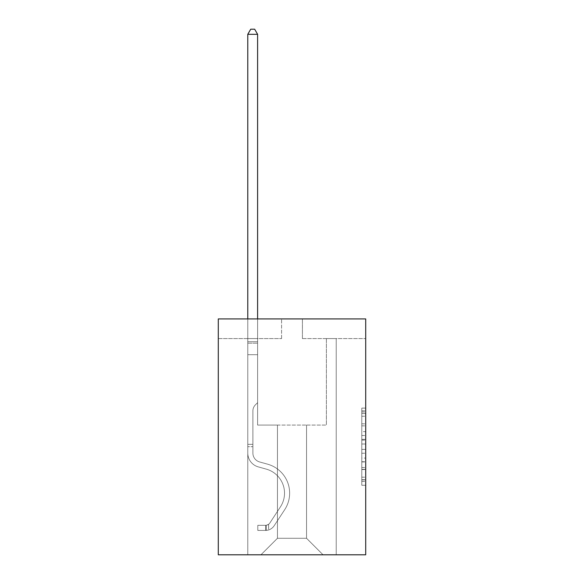 <?xml version="1.0" encoding="UTF-8"?>
<svg xmlns="http://www.w3.org/2000/svg" width="584" height="584" viewBox="0 0 584 584"><rect width="100%" height="100%" fill="white"/><g stroke="black" fill="none" stroke-linecap="round" stroke-linejoin="round"><path stroke-width="0.44" stroke-dasharray="2.92 2.19" d="M361.781 431.642L361.781 443.993L365.708 443.993L365.708 481.42L365.708 411.961L365.708 443.993L361.781 443.993L361.781 410.808L361.781 485.282L361.781 408.106L361.781 479.88L365.708 479.88L361.781 479.88L365.708 479.88L361.781 479.88L361.781 467.529L361.781 485.282L365.708 485.282L365.708 408.106L365.708 479.683L365.708 449.395L361.781 449.395L365.708 449.395L365.708 467.529L365.708 413.509L361.781 413.509L365.708 413.509L365.708 485.282L365.708 411.961L365.708 485.282L361.781 485.282L361.781 408.106L365.708 408.106L365.708 411.961L365.708 408.106L365.708 411.961L365.708 408.106L365.708 410.808L365.708 408.106L361.781 408.106L361.781 413.509L365.708 413.509L361.781 413.509L361.781 431.642L365.708 431.642M365.708 439.358L365.708 435.503L365.708 439.358L361.781 439.358L361.781 423.831L361.781 469.558L361.781 458.075L365.708 458.075L361.781 458.075L361.781 485.282L365.708 485.282L361.781 485.282L365.708 485.282L361.781 485.282L361.781 408.106L365.708 408.106L361.781 408.106L365.708 408.106L361.781 408.106L361.781 439.358L365.708 439.358M365.708 318.93L365.708 554.8L218.292 554.8L218.292 318.93L281.583 318.93L218.292 318.93L218.292 338.581L281.583 338.581L218.292 338.581L218.292 318.93L365.708 318.93L302.417 318.93L365.708 318.93L365.708 338.581L365.708 318.93M306.549 425.072L306.549 538.287L323.054 554.8L336.223 554.8L336.223 338.581L326.398 338.581L336.223 338.581L326.398 338.581L336.223 338.581L326.398 338.581L336.223 338.581L326.398 338.581L336.223 338.581L326.398 338.581L336.223 338.581L326.398 338.581L336.223 338.581L336.223 554.8L336.223 338.581L336.223 554.8L336.223 338.581L336.223 554.8L336.223 338.581L336.223 554.8L336.223 338.581L336.223 554.8L336.223 338.581L336.223 554.8L260.946 554.8L323.054 554.8L306.549 538.287L323.054 554.8L306.549 538.287L323.054 554.8L306.549 538.287L323.054 554.8L306.549 538.287L323.054 554.8L306.549 538.287L323.054 554.8L306.549 538.287L277.451 538.287L277.451 425.072L277.451 538.287L277.451 425.072L277.451 538.287L260.946 554.8L277.451 538.287L260.946 554.8L277.451 538.287L277.451 425.072L306.549 425.072L306.549 538.287L323.054 554.8L306.549 538.287L306.549 425.072L306.549 538.287L306.549 425.072L306.549 538.287L306.549 425.072L306.549 538.287L306.549 425.072L306.549 538.287L306.549 425.072L306.549 538.287L306.549 425.072L257.602 425.072L257.602 338.581L247.777 338.581L247.777 554.8L260.946 554.8L247.777 554.8L260.946 554.8L247.777 554.8L260.946 554.8L247.777 554.8L260.946 554.8L247.777 554.8L260.946 554.8L247.777 554.8L260.946 554.8L247.777 554.8L247.777 338.581L247.777 554.8L247.777 338.581L247.777 554.8L247.777 338.581L247.777 554.8L247.777 338.581L247.777 554.8L247.777 338.581L247.777 554.8L247.777 338.581L257.602 338.581L247.777 338.581L257.602 338.581L247.777 338.581L257.602 338.581L247.777 338.581L257.602 338.581L247.777 338.581L257.602 338.581L247.777 338.581L257.602 338.581L257.602 425.072L257.602 338.581L257.602 425.072L257.602 338.581L257.602 425.072L257.602 338.581L257.602 425.072L257.602 338.581L257.602 425.072L257.602 338.581L257.602 425.072L277.451 425.072L257.602 425.072L277.451 425.072L257.602 425.072L277.451 425.072L257.602 425.072L277.451 425.072L257.602 425.072L277.451 425.072L257.602 425.072L277.451 425.072L277.451 538.287L260.946 554.8L277.451 538.287L277.451 425.072L277.451 538.287L260.946 554.8L277.451 538.287L277.451 425.072L277.451 538.287L260.946 554.8L277.451 538.287L277.451 425.072L277.451 538.287L260.946 554.8L277.451 538.287L277.451 425.072L277.451 538.287L260.946 554.8L277.451 538.287L306.549 538.287L306.549 425.072L326.398 425.072L306.549 425.072M302.417 338.581L365.708 338.581L302.417 338.581L302.417 318.93L302.417 338.581M281.583 338.581L281.583 318.93L281.583 338.581M326.398 338.581L326.398 425.072L326.398 338.581M361.781 443.993L365.708 443.993L361.781 443.993M361.781 410.808L361.781 408.106L361.781 410.808L365.708 410.808L361.781 410.808M361.781 469.361L361.781 453.25L361.781 469.361L365.708 469.361L361.781 469.361M361.781 453.25L361.781 449.395L365.708 449.395L361.781 449.395L361.781 453.25L365.708 453.25L361.781 453.25M361.781 423.831L361.781 413.509L361.781 423.831L365.708 423.831L361.781 423.831M361.781 408.106L365.708 408.106L361.781 408.106L361.781 411.961L361.781 408.106L365.708 408.106M361.781 485.282L365.708 485.282L361.781 485.282L361.781 481.42L361.781 485.282M247.777 446.694L247.777 34.31L247.777 354.7L247.777 34.31L257.602 34.31L257.602 341.728L257.602 34.31L247.777 34.31L250.726 29.2L254.653 29.2L250.726 29.2L247.777 34.31L247.777 354.7L247.777 34.31L257.602 34.31L254.653 29.2L257.602 34.31L257.602 354.7L247.777 354.7L247.777 343.195L247.777 354.7L257.602 354.7L257.602 402.661L255.383 404.88A8.541 8.541 0 0 0 252.887 410.917A8.541 8.541 0 0 1 255.383 404.88L257.602 402.661L257.602 34.31L247.777 34.31L250.726 29.2L254.653 29.2L250.726 29.2L247.777 34.31L247.777 343.195L247.777 34.31L257.602 34.31L254.653 29.2L257.602 34.31L257.602 354.7L247.777 354.7L247.777 453.067A14.352 14.352 0 0 0 258.274 466.886A14.352 14.352 0 0 1 247.777 453.067L247.777 354.7L257.602 354.7L257.602 402.661L255.383 404.88A8.541 8.541 0 0 0 252.887 410.917A8.541 8.541 0 0 1 255.383 404.88L257.602 402.661L257.602 34.31L247.777 34.31L250.726 29.2L254.653 29.2L250.726 29.2L247.777 34.31L247.777 453.067A14.352 14.352 0 0 0 258.274 466.886A14.352 14.352 0 0 1 247.777 453.067L247.777 354.7L257.602 354.7L257.602 402.661L255.383 404.88A8.541 8.541 0 0 0 252.887 410.917A8.541 8.541 0 0 1 255.383 404.88L257.602 402.661L257.602 354.7L247.777 354.7L247.777 453.067A14.352 14.352 0 0 0 258.274 466.886A14.352 14.352 0 0 1 247.777 453.067L247.777 354.7L257.602 354.7L257.602 343.195L257.602 402.661L255.383 404.88A8.541 8.541 0 0 0 252.887 410.917A8.541 8.541 0 0 1 255.383 404.88L257.602 402.661L257.602 354.7L247.777 354.7L247.777 453.067A14.352 14.352 0 0 0 258.274 466.886L266.267 469.12L258.274 466.886A14.352 14.352 0 0 1 247.777 453.067L247.777 354.7L257.602 354.7L257.602 341.728L257.602 402.661L255.383 404.88A8.541 8.541 0 0 0 252.887 410.917A8.541 8.541 0 0 1 255.383 404.88L257.602 402.661L257.602 354.7L247.777 354.7L247.777 453.067A14.352 14.352 0 0 0 258.274 466.886A14.352 14.352 0 0 1 247.777 453.067L247.777 354.7L257.602 354.7L257.602 34.31L254.653 29.2L257.602 34.31L257.602 402.661L255.383 404.88A8.541 8.541 0 0 0 252.887 410.917A8.541 8.541 0 0 1 255.383 404.88L257.602 402.661L257.602 354.7L247.777 354.7L247.777 453.067L247.777 446.694L252.887 446.694L252.887 444.336L247.777 444.336L252.887 444.336L252.887 453.067L252.887 410.917L252.887 453.067A9.242 9.242 0 0 0 259.639 461.966A9.242 9.242 0 0 1 252.887 453.067L252.887 410.917L252.887 453.067L252.887 444.336L247.777 444.336L252.887 444.336L252.887 453.067A9.242 9.242 0 0 0 259.639 461.966A9.242 9.242 0 0 1 252.887 453.067L252.887 410.917L252.887 453.067A9.242 9.242 0 0 0 259.639 461.966A9.242 9.242 0 0 1 252.887 453.067L252.887 410.917L252.887 453.067L252.887 444.336L247.777 444.336L252.887 444.336L252.887 453.067A9.242 9.242 0 0 0 259.639 461.966L267.64 464.192L259.639 461.966A9.242 9.242 0 0 1 252.887 453.067L252.887 410.917L252.887 453.067A9.242 9.242 0 0 0 259.639 461.966A9.242 9.242 0 0 1 252.887 453.067L252.887 410.917L252.887 453.067L252.887 446.694L247.777 446.694M265.662 530.425A10.417 10.417 0 0 0 274.173 525.724L284.715 509.664A30.076 30.076 0 0 0 267.64 464.192L259.639 461.966A9.242 9.242 0 0 1 252.887 453.067A9.242 9.242 0 0 0 259.639 461.966L267.64 464.192L259.639 461.966A9.242 9.242 0 0 1 252.887 453.067A9.242 9.242 0 0 0 259.639 461.966A9.242 9.242 0 0 1 252.887 453.067A9.242 9.242 0 0 0 259.639 461.966L267.64 464.192A30.076 30.076 0 0 1 284.715 509.664A30.076 30.076 0 0 0 267.64 464.192L259.639 461.966A9.242 9.242 0 0 1 252.887 453.067A9.242 9.242 0 0 0 259.639 461.966L267.64 464.192L259.639 461.966A9.242 9.242 0 0 1 252.887 453.067A9.242 9.242 0 0 0 259.639 461.966A9.242 9.242 0 0 1 252.887 453.067A9.242 9.242 0 0 0 259.639 461.966L267.64 464.192L259.639 461.966A9.242 9.242 0 0 1 252.887 453.067A9.242 9.242 0 0 0 259.639 461.966L267.64 464.192A30.076 30.076 0 0 1 284.715 509.664A30.076 30.076 0 0 0 267.64 464.192L259.639 461.966L267.64 464.192A30.076 30.076 0 0 1 284.715 509.664L274.173 525.724L284.715 509.664A30.076 30.076 0 0 0 267.64 464.192L259.639 461.966L267.64 464.192A30.076 30.076 0 0 1 284.715 509.664A30.076 30.076 0 0 0 267.64 464.192L259.639 461.966L267.64 464.192A30.076 30.076 0 0 1 284.715 509.664A30.076 30.076 0 0 0 267.64 464.192L259.639 461.966L267.64 464.192A30.076 30.076 0 0 1 284.715 509.664L274.173 525.724L284.715 509.664A30.076 30.076 0 0 0 267.64 464.192A30.076 30.076 0 0 1 284.715 509.664A30.076 30.076 0 0 0 267.64 464.192A30.076 30.076 0 0 1 284.715 509.664L274.173 525.724A10.417 10.417 0 0 1 268.611 529.943A10.417 10.417 0 0 0 274.173 525.724L284.715 509.664A30.076 30.076 0 0 0 267.64 464.192A30.076 30.076 0 0 1 284.715 509.664L274.173 525.724L284.715 509.664A30.076 30.076 0 0 0 267.64 464.192A30.076 30.076 0 0 1 284.715 509.664A30.076 30.076 0 0 0 267.64 464.192A30.076 30.076 0 0 1 284.715 509.664L274.173 525.724L284.715 509.664A30.076 30.076 0 0 0 267.64 464.192A30.076 30.076 0 0 1 284.715 509.664L274.173 525.724A10.417 10.417 0 0 1 268.611 529.943C265.581 530.586 265.581 530.586 268.611 529.943C265.581 530.586 265.581 530.586 268.611 529.943A10.417 10.417 0 0 0 274.173 525.724L284.715 509.664L274.173 525.724A10.417 10.417 0 0 1 268.611 529.943C265.581 530.586 265.581 530.586 268.611 529.943C265.581 530.586 265.581 530.586 268.611 529.943A10.417 10.417 0 0 0 274.173 525.724L284.715 509.664L274.173 525.724A10.417 10.417 0 0 1 268.611 529.943C265.581 530.586 265.581 530.586 268.611 529.943C265.581 530.586 265.581 530.586 268.611 529.943A10.417 10.417 0 0 0 274.173 525.724L284.715 509.664L274.173 525.724A10.417 10.417 0 0 1 268.611 529.943C265.581 530.586 265.581 530.586 268.611 529.943C265.581 530.586 265.581 530.586 268.611 529.943A10.417 10.417 0 0 0 274.173 525.724L284.715 509.664L274.173 525.724A10.417 10.417 0 0 1 268.611 529.943C265.581 530.586 265.581 530.586 268.611 529.943C265.581 530.586 265.581 530.586 268.611 529.943A10.417 10.417 0 0 0 274.173 525.724A10.417 10.417 0 0 1 265.662 530.425L265.662 525.315A5.307 5.307 0 0 0 269.903 522.921L280.437 506.861A24.966 24.966 0 0 0 266.267 469.12L258.274 466.886A14.352 14.352 0 0 1 247.777 453.067A14.352 14.352 0 0 0 258.274 466.886L266.267 469.12A24.966 24.966 0 0 1 280.437 506.861A24.966 24.966 0 0 0 266.267 469.12L258.274 466.886A14.352 14.352 0 0 1 247.777 453.067A14.352 14.352 0 0 0 258.274 466.886A14.352 14.352 0 0 1 247.777 453.067A14.352 14.352 0 0 0 258.274 466.886L266.267 469.12L258.274 466.886A14.352 14.352 0 0 1 247.777 453.067A14.352 14.352 0 0 0 258.274 466.886L266.267 469.12L258.274 466.886A14.352 14.352 0 0 1 247.777 453.067A14.352 14.352 0 0 0 258.274 466.886A14.352 14.352 0 0 1 247.777 453.067A14.352 14.352 0 0 0 258.274 466.886L266.267 469.12A24.966 24.966 0 0 1 280.437 506.861A24.966 24.966 0 0 0 266.267 469.12L258.274 466.886A14.352 14.352 0 0 1 247.777 453.067A14.352 14.352 0 0 0 258.274 466.886L266.267 469.12A24.966 24.966 0 0 1 280.437 506.861L269.903 522.921L280.437 506.861A24.966 24.966 0 0 0 266.267 469.12L258.274 466.886L266.267 469.12A24.966 24.966 0 0 1 280.437 506.861A24.966 24.966 0 0 0 266.267 469.12L258.274 466.886L266.267 469.12A24.966 24.966 0 0 1 280.437 506.861A24.966 24.966 0 0 0 266.267 469.12L258.274 466.886L266.267 469.12A24.966 24.966 0 0 1 280.437 506.861L269.903 522.921L280.437 506.861A24.966 24.966 0 0 0 266.267 469.12A24.966 24.966 0 0 1 280.437 506.861A24.966 24.966 0 0 0 266.267 469.12A24.966 24.966 0 0 1 280.437 506.861L269.903 522.921A5.307 5.307 0 0 1 268.611 524.286C265.632 525.651 265.632 525.651 268.611 524.286C265.632 525.651 265.632 525.651 268.611 524.286A5.307 5.307 0 0 0 269.903 522.921L280.437 506.861A24.966 24.966 0 0 0 266.267 469.12A24.966 24.966 0 0 1 280.437 506.861L269.903 522.921L280.437 506.861A24.966 24.966 0 0 0 266.267 469.12A24.966 24.966 0 0 1 280.437 506.861A24.966 24.966 0 0 0 266.267 469.12A24.966 24.966 0 0 1 280.437 506.861L269.903 522.921L280.437 506.861A24.966 24.966 0 0 0 266.267 469.12A24.966 24.966 0 0 1 280.437 506.861L269.903 522.921A5.307 5.307 0 0 1 268.611 524.286C265.632 525.651 265.632 525.651 268.611 524.286C265.632 525.651 265.632 525.651 268.611 524.286A5.307 5.307 0 0 0 269.903 522.921L280.437 506.861L269.903 522.921A5.307 5.307 0 0 1 268.611 524.286C265.632 525.651 265.632 525.651 268.611 524.286C265.632 525.651 265.632 525.651 268.611 524.286A5.307 5.307 0 0 0 269.903 522.921L280.437 506.861L269.903 522.921A5.307 5.307 0 0 1 268.611 524.286C265.632 525.651 265.632 525.651 268.611 524.286C265.632 525.651 265.632 525.651 268.611 524.286A5.307 5.307 0 0 0 269.903 522.921L280.437 506.861L269.903 522.921A5.307 5.307 0 0 1 268.611 524.286C265.632 525.651 265.632 525.651 268.611 524.286C265.632 525.651 265.632 525.651 268.611 524.286A5.307 5.307 0 0 0 269.903 522.921L280.437 506.861L269.903 522.921A5.307 5.307 0 0 1 268.611 524.286C265.632 525.651 265.632 525.651 268.611 524.286C265.632 525.651 265.632 525.651 268.611 524.286A5.307 5.307 0 0 0 269.903 522.921A5.307 5.307 0 0 1 265.662 525.315L265.662 530.425L257.799 530.425L265.662 530.425A10.417 10.417 0 0 0 274.173 525.724A10.417 10.417 0 0 1 265.662 530.425L265.662 525.315L257.799 525.315L265.662 525.315A5.307 5.307 0 0 0 269.903 522.921A5.307 5.307 0 0 1 265.662 525.315L265.662 530.425L257.799 530.425L257.799 525.315L257.799 530.425L265.662 530.425A10.417 10.417 0 0 0 274.173 525.724A10.417 10.417 0 0 1 265.662 530.425L265.662 525.315L257.799 525.315L265.662 525.315A5.307 5.307 0 0 0 269.903 522.921A5.307 5.307 0 0 1 265.662 525.315L265.662 530.425L257.799 530.425L257.799 525.315L257.799 530.425L265.662 530.425A10.417 10.417 0 0 0 274.173 525.724A10.417 10.417 0 0 1 265.662 530.425L265.662 525.315L257.799 525.315L265.662 525.315A5.307 5.307 0 0 0 269.903 522.921A5.307 5.307 0 0 1 265.662 525.315L265.662 530.425L257.799 530.425L257.799 525.315L257.799 530.425L265.662 530.425A10.417 10.417 0 0 0 274.173 525.724A10.417 10.417 0 0 1 265.662 530.425L265.662 525.315L257.799 525.315L265.662 525.315A5.307 5.307 0 0 0 269.903 522.921A5.307 5.307 0 0 1 265.662 525.315L265.662 530.425L257.799 530.425L257.799 525.315L257.799 530.425L265.662 530.425A10.417 10.417 0 0 0 274.173 525.724A10.417 10.417 0 0 1 265.662 530.425L265.662 525.315L257.799 525.315L265.662 525.315A5.307 5.307 0 0 0 269.903 522.921A5.307 5.307 0 0 1 265.662 525.315L265.662 530.425L257.799 530.425L257.799 525.315L257.799 530.425L265.662 530.425M247.777 318.93L247.777 34.31L257.602 34.31L247.777 34.31L250.726 29.2L254.653 29.2L250.726 29.2L247.777 34.31L247.777 341.728L247.777 34.31L257.602 34.31L254.653 29.2L257.602 34.31L257.602 341.728L257.602 34.31L247.777 34.31L250.726 29.2L254.653 29.2L250.726 29.2L247.777 34.31L257.602 34.31L254.653 29.2L257.602 34.31L257.602 318.93M257.799 525.315L265.464 525.315L257.799 525.315L257.799 530.425L257.799 525.315M247.777 341.728L247.777 343.195L247.777 341.728L257.602 341.728L247.777 341.728M268.611 529.943C265.581 530.586 265.581 530.586 268.611 529.943C265.581 530.586 265.581 530.586 268.611 529.943L268.611 524.286L268.611 529.943M257.602 34.31L254.653 29.2L250.726 29.2L247.777 34.31M361.781 467.529L365.708 467.529L361.781 467.529M361.781 461.74L365.708 461.74M361.781 425.853L365.708 425.853L361.781 425.853M361.781 411.961L365.708 411.961M361.781 481.42L365.708 481.42M361.781 477.179L365.708 477.179M361.781 416.209L365.708 416.209M361.781 440.132L365.708 440.132L361.781 440.132M361.781 461.937L365.708 461.937L361.781 461.937M361.781 469.558L365.708 469.558L361.781 469.558M361.781 435.503L365.708 435.503L361.781 435.503M247.777 343.195L257.602 343.195L247.777 343.195M361.781 479.683L365.708 479.683M361.781 479.88L365.708 479.88M361.781 413.509L365.708 413.509M266.253 525.257L266.253 530.396L266.253 525.257"/><path stroke-width="0.88" d="M365.708 318.93L365.708 554.8L218.292 554.8L218.292 318.93L365.708 318.93M257.602 318.93L257.602 34.31L247.777 34.31L247.777 318.93M247.777 34.31L250.726 29.2L254.653 29.2L257.602 34.31"/></g></svg>

